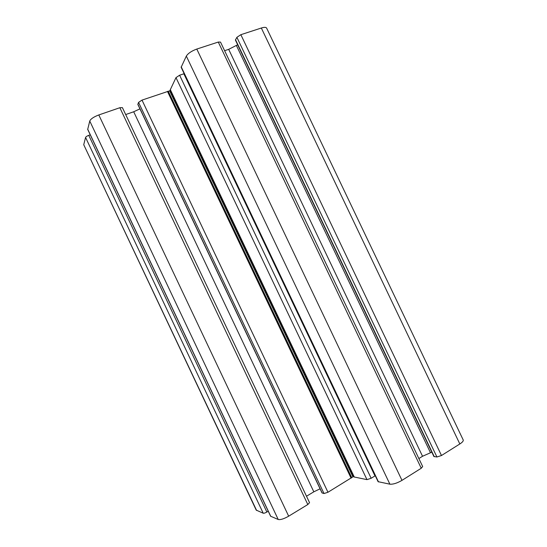 <?xml version="1.0" encoding="UTF-8"?>
<svg xmlns="http://www.w3.org/2000/svg" width="547" height="547" viewBox="0 0 547 547"><rect width="100%" height="100%" fill="white"/><g stroke="black" fill="none" stroke-linecap="round" stroke-linejoin="round"><path stroke-width="0.82" d="M354.053 476.649L352.924 476.84L327.961 492.259L324.009 493.538L322.026 492.922L137.837 104.409L138.562 102.392L142.008 100.108L169.638 90.836L170.479 90.064M354.265 477.005L366.969 479.63L371.146 478.276L375.263 475.733M170.329 89.64L175.984 77.626L179.621 75.212L184.182 73.688M378.093 481.675L389.881 484.184C393.102 484.444 397.136 483.172 401.983 480.362L421.245 468.246L422.674 466.543L220.509 42.092L218.274 42.057L196.79 49.059C191.573 50.994 188.086 53.339 186.329 56.095L181.139 67.288L378.093 481.675M418.865 458.55L422.537 456.266L431.822 452.164M224.612 50.7L228.687 49.346L237.651 44.758M433.894 456.506L436.923 456.991L441.484 455.514L459.829 443.973C462.42 442.284 463.548 440.957 463.22 439.979L266.608 28.075C266.02 27.131 264.263 27.118 261.329 28.02L240.851 34.693L236.885 37.319L235.422 40.081L433.894 456.506M256.598 510.447L83.732 144.709L256.222 510.119L263.216 513.216C263.975 513.366 265.192 512.977 266.861 512.04L268.235 511.213M83.732 144.709L85.578 137.454C85.92 136.736 86.98 136.039 88.758 135.348L90.255 134.822M270.608 516.231L278.218 519.486C280.467 519.965 283.955 518.864 288.672 516.183L307.811 504.532L309.547 502.659L122.405 107.636L119.848 107.718L98.802 114.952C93.769 116.867 90.754 118.89 89.756 121.031L87.698 129.413L270.608 516.231M306.505 496.238L313.821 491.821L320.07 488.806M125.687 114.555L133.7 111.766L139.943 108.853M352.924 476.84L169.638 90.836M353.718 476.581L170.329 90.385M354.319 477.121L170.267 89.517M366.969 479.63L175.984 77.626M371.146 478.276L179.621 75.212M374.975 475.924L183.854 73.79M378.49 481.921L181.187 66.796M389.881 484.184L186.329 56.095M401.983 480.362L196.79 49.059M421.245 468.246L218.274 42.057M422.537 456.266L228.687 49.346M430.427 452.622L236.434 45.558M434.256 456.69L235.497 39.664M436.923 456.991L236.885 37.319M441.484 455.514L240.851 34.693M459.829 443.973L261.329 28.02M263.216 513.216L85.578 137.454M266.861 512.04L88.758 135.348M270.772 516.375L87.684 129.174M278.218 519.486L89.756 121.031M288.672 516.183L98.802 114.952M307.811 504.532L119.848 107.718M313.821 491.821L133.7 111.766M322.197 493.045L137.851 104.19M324.009 493.538L138.562 102.392M327.961 492.259L142.008 100.108M351.085 478.181L167.444 91.376M351.4 477.88L167.874 91.335M351.714 477.572L168.305 91.294M170.261 89.599L354.258 477.08"/></g></svg>

